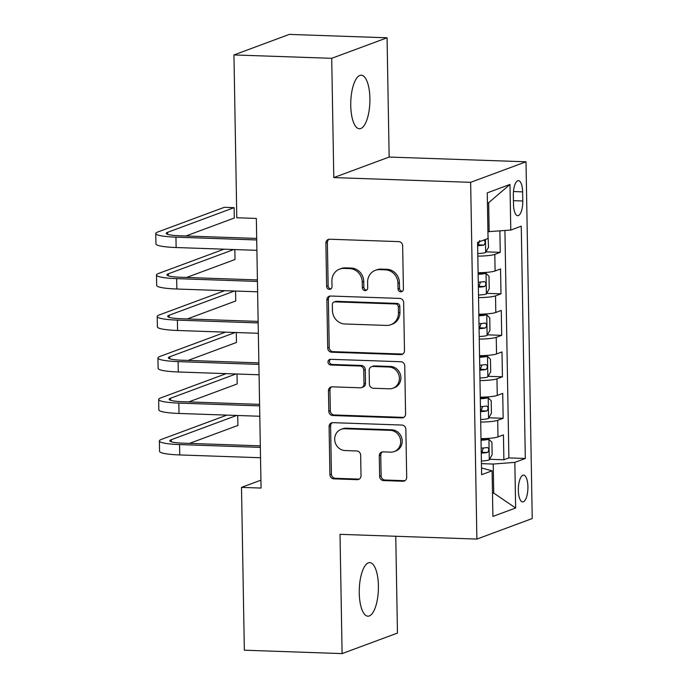 <?xml version="1.0" encoding="UTF-8"?>
<svg xmlns="http://www.w3.org/2000/svg" width="688" height="688" viewBox="0 0 688 688"><rect width="100%" height="100%" fill="white"/><g stroke="black" fill="none" stroke-linecap="round" stroke-linejoin="round"><path stroke-width="1.03" d="M400.769 291.841A2.881 2.657 -110.4 0 0 403.409 289.089L402.652 245.822A4.111 3.801 -110.4 0 0 398.739 241.617L329.655 239.226A4.111 3.801 -110.4 0 0 325.888 243.165L326.637 286.423A2.881 2.657 -110.4 0 0 330.326 289.218A2.881 2.657 -110.4 0 0 332.012 286.612L331.917 281.014A13.149 12.16 -110.4 0 1 339.623 269.111A13.149 12.16 -110.4 0 1 343.974 268.406L349.728 268.612A13.149 12.16 -110.4 0 1 362.241 282.063L362.335 287.661A2.881 2.657 -110.4 0 0 366.025 290.456A2.881 2.657 -110.4 0 0 367.71 287.851L367.616 282.252A13.149 12.16 -110.4 0 1 375.321 270.341A13.149 12.16 -110.4 0 1 379.664 269.644L385.426 269.842A13.149 12.16 -110.4 0 1 397.939 283.301L398.034 288.9A2.881 2.657 -110.4 0 0 400.769 291.841M375.321 270.341L376.818 269.791A13.149 12.16 -110.4 0 1 381.161 269.094L386.923 269.292A13.149 12.16 -110.4 0 1 399.427 282.742L399.53 288.341A2.881 2.657 -110.4 0 0 402.42 291.291M329.07 239.252A4.111 3.801 -110.4 0 0 327.385 242.606L328.133 285.873A2.881 2.657 -110.4 0 0 331.031 288.814M339.623 269.111L341.119 268.552A13.149 12.16 -110.4 0 1 345.471 267.856L351.224 268.053A13.149 12.16 -110.4 0 1 363.737 281.512L363.832 287.111A2.881 2.657 -110.4 0 0 366.73 290.052M378.409 585.858A26.798 9.546 92 0 0 369.766 562.621A26.798 9.546 92 0 0 359.256 592.961A26.798 9.546 92 0 0 367.908 616.19A26.798 9.546 92 0 0 378.409 585.858M369.903 98.427A26.798 9.546 92 0 0 361.252 75.198A26.798 9.546 92 0 0 350.751 105.531A26.798 9.546 92 0 0 359.403 128.768A26.798 9.546 92 0 0 369.903 98.427M527.92 486.751A13.399 4.773 92 0 0 523.594 475.133A13.399 4.773 92 0 0 518.339 490.303A13.399 4.773 92 0 0 522.665 501.913A13.399 4.773 92 0 0 527.92 486.751M379.63 476.371A4.111 3.801 -110.4 0 0 383.543 480.577L402.927 481.247A4.111 3.801 -110.4 0 0 406.694 477.309L405.851 429.26A4.111 3.801 -110.4 0 0 401.947 425.055L332.854 422.656A4.111 3.801 -110.4 0 0 329.088 426.594L329.922 474.643A4.111 3.801 -110.4 0 0 333.835 478.848L357.253 479.665A4.111 3.801 -110.4 0 0 361.019 475.726L360.658 455.164A4.111 3.801 -110.4 0 0 356.745 450.958L345.135 450.554A10.991 10.165 -110.4 0 1 334.884 441.275A10.991 10.165 -110.4 0 1 341.119 429.355A10.991 10.165 -110.4 0 1 344.757 428.77L390.242 430.344A10.991 10.165 -110.4 0 1 400.493 439.623A10.991 10.165 -110.4 0 1 394.258 451.543A10.991 10.165 -110.4 0 1 390.621 452.128L383.044 451.87A4.111 3.801 -110.4 0 0 379.269 455.809L379.63 476.371L381.126 475.812A4.111 3.801 -110.4 0 0 385.039 480.018L404.424 480.688A4.111 3.801 -110.4 0 0 405 480.663M340.018 534.335L342.099 653.6L244.343 650.212L241.497 487.388L261.053 488.067L256.34 218.431L236.792 217.752L233.946 54.937L331.711 58.317L333.792 177.581L470.652 182.329L476.879 539.082L340.018 534.335M400.717 354.612A4.111 3.801 -110.4 0 0 404.484 350.674L403.641 302.625A4.111 3.801 -110.4 0 0 399.737 298.42L330.644 296.029A4.111 3.801 -110.4 0 0 326.877 299.968L327.712 348.016A4.111 3.801 -110.4 0 0 331.625 352.213L400.717 354.612L402.213 354.053A4.111 3.801 -110.4 0 0 402.79 354.028M404.75 365.939L405.585 413.987A4.111 3.801 -110.4 0 1 401.818 417.926L332.734 415.535A4.111 3.801 -110.4 0 1 328.821 411.329L328.46 390.767A4.111 3.801 -110.4 0 1 332.227 386.828L360.245 387.8A4.111 3.801 -110.4 0 0 364.012 383.861L363.78 370.221A4.111 3.801 -110.4 0 0 359.867 366.016L330.696 365.001A2.881 2.657 -110.4 0 1 329.647 359.454A2.881 2.657 -110.4 0 1 330.601 359.299L400.837 361.733A4.111 3.801 -110.4 0 1 404.75 365.939M489.589 459.283L503.883 459.773L503.444 434.885L497.983 436.914L497.699 420.316A16.753 2.27 179 0 1 480.714 422.062M488.867 417.797L503.152 418.295L502.722 393.407L497.261 395.428L496.968 378.839A16.753 2.27 179 0 1 479.983 380.576M488.145 376.319L502.429 376.809L501.999 351.921L496.538 353.95L496.246 337.352A16.753 2.27 179 0 1 479.261 339.098M487.422 334.832L501.707 335.331L501.277 310.434L495.816 312.464L495.523 295.874A16.753 2.27 179 0 1 478.538 297.612M486.691 293.346L500.984 293.845L500.546 268.956L495.085 270.977A16.753 2.27 179 0 1 478.1 272.723M513.343 195.297L513.506 204.431A12.977 4.627 92 0 0 517.694 215.679A12.977 4.627 92 0 0 522.777 200.982L522.622 191.857A12.977 4.627 92 0 0 518.434 180.609A12.977 4.627 92 0 0 513.343 195.297M470.652 182.329L526.01 161.792L532.237 518.546L476.879 539.082M503.883 459.773L508.888 457.916L525.314 458.483L521.263 226.18L510.788 230.067L487.93 231.701M525.314 458.483L514.839 462.37L515.639 508.002L492.9 516.439L492.101 470.807L481.626 474.694L477.575 242.391L488.05 238.504L487.25 192.872L509.989 184.436L510.788 230.067M485.969 251.868L500.262 252.358L494.801 254.388A16.753 2.27 179 0 1 477.816 256.125M500.984 293.845L495.523 295.874M501.707 335.331L496.246 337.352M502.429 376.809L496.968 378.839M503.152 418.295L497.699 420.316M508.888 457.916L504.923 230.523M500.262 252.358L499.884 230.91M492.488 493.047L493.726 493.09L493.219 464.047L481.437 463.643M489.159 231.744L488.652 202.711L487.431 203.158M333.792 177.581L389.15 157.053L387.06 37.788L331.711 58.317M387.06 37.788L289.304 34.4L233.946 54.937M342.099 653.6L397.458 633.063L395.763 536.27M389.15 157.053L526.01 161.792M260.915 480.19L241.497 487.388M492.496 493.545L493.726 493.09L515.639 508.002M481.514 468.012L492.101 470.807M478.831 314.201A16.753 2.27 -1 0 0 495.816 312.464M479.553 355.687A16.753 2.27 -1 0 0 496.538 353.95M480.276 397.174A16.753 2.27 -1 0 0 497.261 395.428M480.998 438.652A16.753 2.27 -1 0 0 497.983 436.914M493.219 464.047L514.839 462.37M488.652 202.711L509.989 184.436M330.068 296.055A4.111 3.801 -110.4 0 0 328.374 299.409L329.208 347.457A4.111 3.801 -110.4 0 0 333.121 351.663L402.213 354.053M398.343 306.917A2.881 2.657 -110.4 0 0 395.609 303.976L334.961 301.869A2.881 2.657 -110.4 0 0 332.33 304.629L332.433 310.537A13.149 12.16 -110.4 0 0 344.937 323.988L386.398 325.424A13.149 12.16 -110.4 0 0 390.741 324.727A13.149 12.16 -110.4 0 0 398.447 312.825L398.343 306.917L399.84 306.366A2.881 2.657 -110.4 0 0 397.105 303.417L395.609 303.976M334.015 302.023L335.512 301.473A2.881 2.657 -110.4 0 1 336.458 301.318L397.105 303.417M390.741 324.727L392.237 324.177A13.149 12.16 -110.4 0 0 399.943 312.266L398.447 312.825M399.84 306.366L399.943 312.266M331.65 386.854A4.111 3.801 -110.4 0 0 329.956 390.208L330.317 410.77A4.111 3.801 -110.4 0 0 334.23 414.976L403.314 417.375A4.111 3.801 -110.4 0 0 403.89 417.349M361.604 387.576L363.101 387.026A4.111 3.801 -110.4 0 0 365.509 383.302L365.276 369.662A4.111 3.801 -110.4 0 0 361.363 365.457L332.192 364.451L330.696 365.001M330.438 359.299A2.881 2.657 -110.4 0 0 332.192 364.451M389.322 388.806A10.991 10.165 -110.4 0 0 392.96 388.221A10.991 10.165 -110.4 0 0 399.195 376.302A10.991 10.165 -110.4 0 0 388.944 367.022L372.922 366.463A4.111 3.801 -110.4 0 0 369.155 370.402L369.387 384.042A4.111 3.801 -110.4 0 0 373.3 388.247L389.322 388.806M392.96 388.221L394.456 387.671A10.991 10.165 -110.4 0 0 400.691 375.743A10.991 10.165 -110.4 0 0 390.44 366.463L388.944 367.022M371.563 366.687L373.059 366.128A4.111 3.801 -110.4 0 1 374.418 365.913L390.44 366.463M382.459 451.896A4.111 3.801 -110.4 0 0 380.765 455.25L381.126 475.812M394.258 451.543L395.746 450.993A10.991 10.165 -110.4 0 0 401.99 439.064A10.991 10.165 -110.4 0 0 391.739 429.794L390.242 430.344M341.119 429.355L342.615 428.796A10.991 10.165 -110.4 0 1 346.253 428.211L391.739 429.794M332.278 422.69A4.111 3.801 -110.4 0 0 330.584 426.044L331.418 474.092A4.111 3.801 -110.4 0 0 335.331 478.298L358.749 479.106A4.111 3.801 -110.4 0 0 359.325 479.08M487.981 234.522L488.514 247.284L485.59 252.539A11.094 1.505 179 0 1 477.773 253.58M477.635 245.693A11.094 1.505 -1 0 0 483.853 245.057C485.616 242.993 485.59 241.342 483.767 240.078M479.717 240.576L478.229 244.868A5.65 0.765 179 0 1 477.618 244.919M185.872 235.984L234.298 218.019L234.118 207.647L224.34 207.312L157.836 231.976A31.407 4.248 -1 0 0 155.763 233.542A31.407 4.248 -1 0 0 175.947 237.154L256.719 239.957M155.763 233.542L155.944 243.913A31.407 4.248 -1 0 0 176.128 247.525L256.899 250.329M256.693 238.435L179.688 235.769A20.941 2.829 179 0 1 166.229 233.361A20.941 2.829 179 0 1 167.614 232.32L234.118 207.647M478.495 295.057A11.094 1.505 179 0 0 486.321 294.025L489.237 288.771L489.022 276.318L485.952 273.282A11.094 1.505 179 0 1 478.134 274.323M485.952 273.282L480.869 273.11A5.65 0.765 179 0 1 478.117 273.54M478.358 287.18A11.094 1.505 -1 0 0 484.576 286.543C486.339 284.479 486.313 282.82 484.49 281.564A11.094 1.505 179 0 1 478.272 282.2M480.439 282.063L478.951 286.346A5.65 0.765 179 0 1 478.341 286.406M479.218 336.544A11.094 1.505 179 0 0 487.044 335.512L489.959 330.249L489.744 317.804L486.683 314.769A11.094 1.505 179 0 1 478.857 315.801M486.683 314.769L481.591 314.588A5.65 0.765 179 0 1 478.839 315.027M479.08 328.658A11.094 1.505 -1 0 0 485.298 328.021C487.061 325.966 487.035 324.306 485.212 323.05A11.094 1.505 179 0 1 478.994 323.687M481.161 323.549L479.674 327.832A5.65 0.765 179 0 1 479.063 327.884M479.94 378.022A11.094 1.505 179 0 0 487.766 376.99L490.69 371.735L490.467 359.291L487.405 356.246A11.094 1.505 179 0 1 479.579 357.287M487.405 356.246L482.322 356.074A5.65 0.765 179 0 1 479.57 356.513M479.803 370.144A11.094 1.505 -1 0 0 486.02 369.508C487.792 367.444 487.758 365.784 485.934 364.528A11.094 1.505 179 0 1 479.717 365.165M481.884 365.027L480.396 369.31A5.65 0.765 179 0 1 479.794 369.37M480.663 419.508A11.094 1.505 179 0 0 488.489 418.476L491.413 413.213L491.198 400.769L488.127 397.733A11.094 1.505 179 0 1 480.301 398.765M488.127 397.733L483.045 397.552A5.65 0.765 179 0 1 480.293 397.991M480.525 411.63A11.094 1.505 -1 0 0 486.751 410.994C488.514 408.93 488.48 407.27 486.665 406.015A11.094 1.505 179 0 1 480.439 406.651M482.615 406.513L481.118 410.796A5.65 0.765 179 0 1 480.516 410.856M224.004 249.185L158.558 273.463A31.407 4.248 -1 0 0 156.486 275.028A31.407 4.248 -1 0 0 176.67 278.64L257.441 281.435M156.486 275.028L156.666 285.4A31.407 4.248 -1 0 0 176.85 289.012L257.622 291.807M257.415 279.921L180.411 277.255A20.941 2.829 179 0 1 166.952 274.839A20.941 2.829 179 0 1 168.336 273.798L233.782 249.529M186.594 277.47L235.021 259.505L234.849 249.563M224.727 290.671L159.289 314.941A31.407 4.248 -1 0 0 157.208 316.506A31.407 4.248 -1 0 0 177.392 320.126L258.163 322.921M157.208 316.506L157.389 326.877A31.407 4.248 -1 0 0 177.573 330.489L258.344 333.293M258.138 321.408L181.133 318.733A20.941 2.829 179 0 1 167.683 316.325A20.941 2.829 179 0 1 169.059 315.285L234.505 291.007M187.317 318.948L235.743 300.983L235.571 291.041M225.449 332.149L160.012 356.427A31.407 4.248 -1 0 0 157.939 357.992A31.407 4.248 -1 0 0 178.115 361.604L258.894 364.408M157.939 357.992L158.12 368.364A31.407 4.248 -1 0 0 178.295 371.976L259.075 374.779M258.869 362.886L181.856 360.22A20.941 2.829 179 0 1 168.405 357.812A20.941 2.829 179 0 1 169.781 356.762L235.227 332.493M188.039 360.435L236.466 342.469L236.294 332.528M226.171 373.636L160.734 397.913A31.407 4.248 -1 0 0 158.661 399.47A31.407 4.248 -1 0 0 178.837 403.091L259.617 405.886M158.661 399.47L158.842 409.842A31.407 4.248 -1 0 0 179.018 413.462L259.797 416.257M259.591 404.372L182.578 401.697A20.941 2.829 179 0 1 169.128 399.289A20.941 2.829 179 0 1 170.512 398.249L235.95 373.971M188.761 401.912L237.188 383.956L237.016 374.014M481.394 460.994A11.094 1.505 179 0 0 489.211 459.954L492.135 454.699L491.92 442.255L488.85 439.211A11.094 1.505 179 0 1 481.032 440.251M488.85 439.211L483.767 439.039A5.65 0.765 179 0 1 481.015 439.477M481.256 453.108A11.094 1.505 -1 0 0 487.474 452.472C489.237 450.408 489.211 448.748 487.388 447.492A11.094 1.505 179 0 1 481.17 448.129M483.337 447.991L481.849 452.283A5.65 0.765 179 0 1 481.239 452.334M226.902 415.122L161.456 439.391A31.407 4.248 -1 0 0 159.384 440.956A31.407 4.248 -1 0 0 179.568 444.568L260.339 447.372M159.384 440.956L159.564 451.328A31.407 4.248 -1 0 0 179.749 454.94L260.52 457.744M260.313 445.85L183.3 443.184A20.941 2.829 179 0 1 169.85 440.776A20.941 2.829 179 0 1 171.235 439.735L236.672 415.457M189.484 443.399L237.919 425.433L237.738 415.492M495.085 270.977L494.801 254.388M513.472 191.539L522.622 191.857M513.437 200.664L522.777 200.982M399.427 282.742L397.939 283.301M386.923 269.292L385.426 269.842M381.161 269.094L379.664 269.644M363.832 287.111L362.335 287.661M363.737 281.512L362.241 282.063M351.224 268.053L349.728 268.612M345.471 267.856L343.974 268.406M328.133 285.873L326.637 286.423M327.385 242.606L325.888 243.165M399.53 288.341L398.034 288.9M333.121 351.663L331.625 352.213M329.208 347.457L327.712 348.016M328.374 299.409L326.877 299.968M336.458 301.318L334.961 301.869M403.314 417.375L401.818 417.926M334.23 414.976L332.734 415.535M330.317 410.77L328.821 411.329M329.956 390.208L328.46 390.767M365.509 383.302L364.012 383.861M365.276 369.662L363.78 370.221M361.363 365.457L359.867 366.016M374.418 365.913L372.922 366.463M380.765 455.25L379.269 455.809M346.253 428.211L344.757 428.77M358.749 479.106L357.253 479.665M335.331 478.298L333.835 478.848M331.418 474.092L329.922 474.643M330.584 426.044L329.088 426.594M404.424 480.688L402.927 481.247M385.039 480.018L383.543 480.577M485.668 252.41L485.444 239.467M478.229 244.868L483.853 245.057M175.947 237.154L176.128 247.525M167.614 232.32L167.648 234.35M486.39 293.896L486.038 273.36M478.951 286.346L484.576 286.543M487.113 335.374L486.76 314.846M479.674 327.832L485.298 328.021M487.844 376.861L487.482 356.324M480.396 369.31L486.02 369.508M488.566 418.338L488.205 397.81M481.118 410.796L486.751 410.994M176.67 278.64L176.85 289.012M168.336 273.798L168.371 275.836M177.392 320.126L177.573 330.489M169.059 315.285L169.093 317.323M178.115 361.604L178.295 371.976M169.781 356.762L169.824 358.801M178.837 403.091L179.018 413.462M170.512 398.249L170.547 400.287M489.288 459.825L488.927 439.288M481.849 452.283L487.474 452.472M179.568 444.568L179.749 454.94M171.235 439.735L171.269 441.765"/></g></svg>
